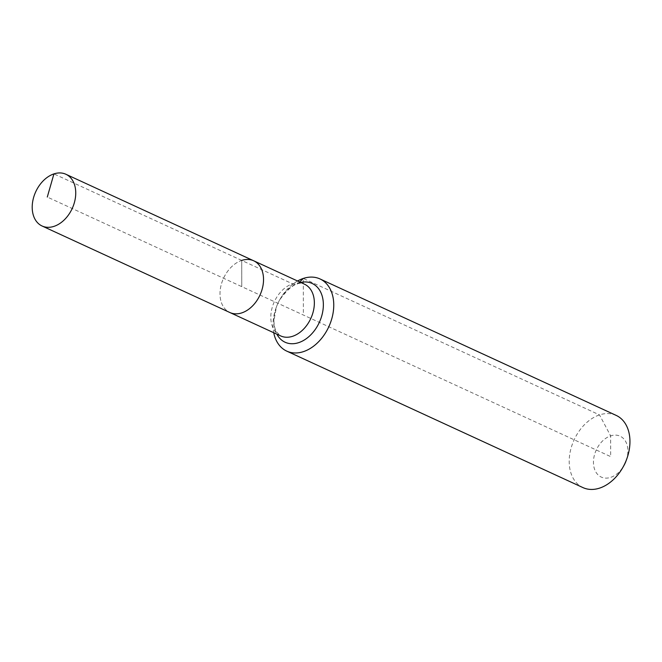 <?xml version="1.0" encoding="UTF-8"?>
<svg xmlns="http://www.w3.org/2000/svg" width="662" height="662" viewBox="0 0 662 662"><rect width="100%" height="100%" fill="white"/><g stroke="black" fill="none" stroke-linecap="round" stroke-linejoin="round"><path stroke-width="0.5" stroke-dasharray="3.31 2.48" d="M253.687 260.787A28.474 20.067 -65.3 0 0 241.721 260.423A28.474 20.067 -65.3 0 0 220.893 286.017A28.474 20.067 -65.3 0 0 229.855 312.514A28.474 20.067 -65.3 0 1 220.893 286.017A28.474 20.067 -65.3 0 1 241.721 260.423L241.771 286.646L47.292 197.044M626.095 460.802A22.516 15.863 -65.3 0 0 610.637 435.877A22.516 15.863 -65.3 0 0 593.458 462.299A22.516 15.863 -65.3 0 0 610.712 477.36A22.516 15.863 -65.3 0 0 623.877 465.618M616.206 415.413A39.737 28.003 -65.3 0 0 599.515 414.909A39.737 28.003 -65.3 0 0 570.454 450.623A39.737 28.003 -65.3 0 0 582.949 487.596M297.561 281.002A39.737 28.003 -65.3 0 0 280.084 299.15A39.737 28.003 -65.3 0 0 276.17 307.648A39.737 28.003 -65.3 0 0 273.729 332.729M299.671 281.971L298.57 283.046A13.248 7.853 -108.3 0 1 292.538 283.832L241.721 260.423L241.771 286.646L610.678 456.623L610.637 435.877L599.515 414.909L303.312 278.437L303.378 315.038M241.721 260.423L53.928 173.899M300.705 282.451A32.355 22.798 -65.3 0 0 298.57 283.046A32.355 22.798 -65.3 0 0 279.654 299.911C289.724 286.166 298.008 280.936 304.503 284.197A28.474 20.067 -65.3 0 0 292.538 283.832A28.474 20.067 -65.3 0 0 270.808 317.247A28.474 20.067 -65.3 0 0 280.671 335.924L276.592 331.985C274.962 329.419 274.068 325.613 273.927 320.565L276.468 306.829A32.355 22.798 -65.3 0 0 273.878 321.004A32.355 22.798 -65.3 0 0 276.873 334.178M280.084 299.15L279.654 299.911A32.355 22.798 -65.3 0 0 276.468 306.829L276.17 307.648"/><path stroke-width="0.99" d="M53.928 173.899A28.474 20.067 -65.3 0 0 33.1 199.494A28.474 20.067 -65.3 0 0 42.062 225.99A28.474 20.067 -65.3 0 0 54.019 226.354A28.474 20.067 -65.3 0 0 74.847 200.76A28.474 20.067 -65.3 0 0 65.894 174.263A28.474 20.067 -65.3 0 0 53.928 173.899L47.292 197.044M42.062 225.99L229.855 312.514A28.474 20.067 -65.3 0 0 241.812 312.878A28.474 20.067 -65.3 0 0 262.64 287.283A28.474 20.067 -65.3 0 0 253.687 260.787L304.503 284.197A28.474 20.067 -65.3 0 1 314.359 302.882A28.474 20.067 -65.3 0 1 292.629 336.288A28.474 20.067 -65.3 0 1 280.671 335.924L229.855 312.514A28.474 20.067 -65.3 0 0 241.812 312.878A28.474 20.067 -65.3 0 0 262.64 287.283A28.474 20.067 -65.3 0 0 253.687 260.787A28.474 20.067 -65.3 0 0 241.721 260.423M273.729 332.729A39.737 28.003 -65.3 0 0 286.754 351.125L582.949 487.596A39.737 28.003 -65.3 0 0 599.64 488.101A39.737 28.003 -65.3 0 0 622.876 467.389A39.737 28.003 -65.3 0 0 626.79 458.89A39.737 28.003 -65.3 0 0 616.206 415.413L320.003 278.942A39.737 28.003 -65.3 0 0 303.312 278.437A39.737 28.003 -65.3 0 0 297.561 281.002M286.754 351.125A39.737 28.003 -65.3 0 0 303.444 351.63A39.737 28.003 -65.3 0 0 332.506 315.923A39.737 28.003 -65.3 0 0 320.003 278.942M622.876 467.389L623.877 465.618A22.516 15.863 -65.3 0 0 626.095 460.802L626.79 458.89M303.312 278.437L299.671 281.971M276.873 334.178A32.355 22.798 -65.3 0 0 298.678 342.643A32.355 22.798 -65.3 0 0 323.362 304.685A32.355 22.798 -65.3 0 0 300.705 282.451M253.687 260.787L65.894 174.263"/></g></svg>
